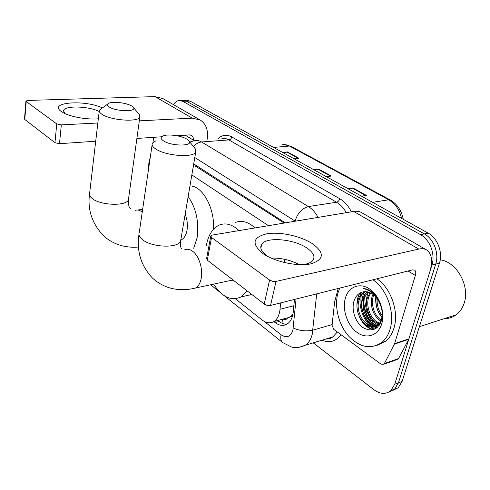<?xml version="1.0" encoding="UTF-8"?>
<svg xmlns="http://www.w3.org/2000/svg" width="490" height="490" viewBox="0 0 490 490"><rect width="100%" height="100%" fill="white"/><g stroke="black" fill="none" stroke-linecap="round" stroke-linejoin="round"><path stroke-width="0.73" d="M283.116 319.039C284.843 319.958 286.295 319.701 287.483 318.249L290.901 316.215L292.959 314.115M284.102 223.06L195.069 165.859L195.302 164.897M268.465 225.676L191.841 174.924M235.359 298.753L262.107 320.001C266.254 323.167 270.192 323.67 273.928 321.501C277.358 319.192 279.392 315.119 280.023 309.282L280.605 302.9M284.28 262.53L284.574 259.29M373.87 329.513L370.783 326.885L373.87 329.513M369.852 325.936C362.729 317.808 359.452 308.363 360.027 297.583C359.452 308.363 362.729 317.808 369.852 325.936M360.279 295.446L360.867 292.573L360.279 295.446M173.478 104.64C175.004 102.196 176.847 100.811 178.997 100.499L182.764 101.301L420.549 234.692C429.944 239.647 435.53 254.353 431.935 265.035L394.756 384.227L390.885 390.585C385.893 394.56 380.246 394.279 373.95 389.746L313.226 342.853M182.617 100.37L186.39 101.173L424.346 233.895C433.742 238.82 439.316 253.453 435.714 264.086L398.45 382.819L394.573 389.158L389.299 391.786L394.573 389.158L398.45 382.819L435.714 264.086C439.316 253.453 433.742 238.82 424.346 233.895L186.39 101.173L182.617 100.37L180.014 100.462M376.89 327.828L375.297 326.487M375.273 326.469L373.711 324.95M372.186 323.235C366.698 316.332 363.849 308.455 363.647 299.604C363.849 308.455 366.698 316.332 372.186 323.235M363.666 298.441L364.113 293.896M273.849 321.55L275.135 322.561C279.38 325.752 283.404 326.23 287.207 324C290.595 321.703 292.61 317.71 293.253 312.032L294.459 299.433M285.278 222.864L193.721 163.881M297.798 264.594L297.871 263.859M286.724 324.288C284.157 324.331 281.634 323.394 279.153 321.483L277.836 320.454M361.161 295.58C359.985 307.383 363.451 317.667 371.555 326.438M372.149 327.008L374.721 329.17M183.634 100.34L186.212 100.248L189.991 101.05L428.113 233.105C437.503 237.999 443.064 252.558 439.457 263.148L402.112 381.428L398.229 387.743L392.968 390.365M282.552 152.378L287.459 151.924L298.943 158.246L294.025 158.742M347.974 188.662L352.935 187.97L366.471 195.418L361.51 196.165M313.925 169.779L318.868 169.209L331.313 176.063L326.365 176.676M315.046 170.398L318.868 169.209M349.076 189.275L352.935 187.97M283.679 153.009L287.459 151.924M98.331 118.807C87.581 119.848 70.897 116.975 63.369 112.767L61.409 111.567C47.555 102.275 84.458 99.446 102.22 107.837M99.188 111.475C88.751 106.073 64.196 105.374 63.529 110.66L64.925 113.539M207.086 139.693L207.19 139.068C208.458 130.322 206.137 123.964 200.226 119.995L192.227 118.127L139.319 120.859M200.226 119.995L162.913 98.576L155.024 96.622L27.795 100.432L25.921 101.038L26.215 101.51L24.794 119.468L24.506 118.966L25.915 101.093M56.76 123.915L61.33 124.883L59.486 143.68L54.96 142.719L56.76 123.915L26.215 101.51M97.841 122.996L61.33 124.883M54.96 142.719L24.794 119.468M59.486 143.68L95.709 141.23M136.888 138.45L161.663 136.777M176.902 135.748L189.459 134.897L191.596 135.412C193.005 136.392 193.562 137.953 193.268 140.085L193.127 140.912M153.695 137.316L152.935 142.492M148.39 170.214L148.85 163.268L150.332 156.971M109.178 106.936C115.995 111.683 137.549 111.983 133.341 107.377L131.798 106.079C126.965 102.894 112.927 101.148 108.786 103.249C106.845 104.211 106.979 105.436 109.178 106.936M139.117 114.384L139.852 117.018C138.658 122.427 110.483 120.467 101.896 114.231C99.782 112.81 98.925 111.481 99.335 110.25L107.708 104.003M181.012 239.984L181.012 239.984C184.038 238.642 186.041 235.414 187.021 230.306C187.854 224.892 187.235 219.545 185.159 214.253M188.172 196.514C196.239 208.434 199.21 222.215 197.09 237.858L193.691 248.252M189.967 185.973C202.376 185.557 215.128 208.464 213.407 229.369M163.476 140.857C171.408 146.345 193.495 146.406 189.091 141.059L186.935 139.185C181.612 135.736 168.272 133.831 163.299 135.834C160.353 137.059 160.414 138.731 163.476 140.857M194.812 148.25L195.412 149.003L195.718 152.114C193.446 158.019 165.369 155.887 155.649 148.905C152.672 146.89 151.563 145.028 152.335 143.325L155.587 140.93M230.631 280.464L233.228 280.145M247.266 290.968L240.982 296.952C231.035 301.319 221.915 297.044 213.622 284.127M206.259 246.029L206.455 244.878C208.489 234.624 212.862 227.972 219.581 224.935C225.939 222.552 232.407 224.438 238.985 230.6M252.338 294.876L248.798 295.121M235.445 222.423C241.864 220.053 248.381 221.884 254.99 227.93M262.64 253.367C251.382 243.787 252.705 237.276 266.615 233.834C279.759 231.501 300.578 235.966 312.43 243.677C324.717 252.773 324.251 259.486 311.04 263.816C297.749 266.823 274.308 261.752 262.64 253.367M302.085 264.71C307.261 264.159 310.813 262.787 312.743 260.594C315.474 256.772 313.514 252.577 306.863 248.007C293.804 238.949 266.523 236.554 261.709 244.241C259.473 247.695 261.262 251.572 267.081 255.89L268.643 256.919M271.031 258.059C281.027 257.826 290.49 260.031 299.427 264.674M394.413 344.115L394.622 343.6L408.911 338.847L408.703 339.349L394.413 344.115L384.362 363.555L383.823 364.248L380.969 364.125L333.757 329.366L332.055 325.225L334.603 302.116L338.143 288.506M408.911 338.847L429.846 271.723C432.952 260.999 431.88 253.74 426.637 249.949C424.493 248.687 421.872 248.393 418.772 249.073L276.017 281.425L270.56 305.417L412.488 269.898L414.595 270.131C415.845 271.062 416.102 272.838 415.367 275.46L394.622 343.6M408.703 339.349L398.591 358.545L396.741 359.691M426.637 249.949L361.712 212.685C359.452 211.355 356.769 210.939 353.664 211.441L212.409 235.047L210.829 235.831L211.539 237.454L207.307 260.159L206.615 258.469L210.725 236.394M270.56 305.417C268.3 305.797 266.186 305.337 264.208 304.027L269.574 280.023L211.539 237.454M269.574 280.023L272.691 281.34L276.017 281.425M264.208 304.027L207.307 260.159M440.241 259.835C456.766 261.733 470.486 286.417 463.987 303.659C462.346 308.418 459.749 312.142 456.184 314.831C452.687 317.391 448.76 318.653 444.424 318.616M377.245 327.534L375.126 325.342M374.262 324.337C367.763 316.105 364.603 306.783 364.781 296.37M372.957 279.79C386.971 289.014 395.344 312.969 390.009 329.421C388.276 335.074 385.489 339.46 381.655 342.584C370.581 349.744 359.458 347.453 348.286 335.724C338.596 324.521 334.272 306.905 337.812 293.461L339.723 288.108M376.896 278.804C390.91 287.973 399.264 311.812 393.917 328.196C392.178 333.825 389.391 338.192 385.55 341.31L377.435 345.187M375.463 295.36C371.696 291.066 367.574 288.763 363.108 288.445C372.455 290.772 378.58 297.357 381.49 308.192C378.311 297.197 372.553 291.697 364.217 291.703C359.415 292.328 356.071 295.268 354.172 300.517C351.091 309.46 355.213 321.979 362.563 327.289C371.187 332.324 377.478 330.125 381.453 320.693C383.603 311.812 381.606 303.365 375.463 295.36M345.242 298.575C348.231 287.054 359.341 282.185 369.313 288.8C379.334 295.231 385.354 311.916 381.765 323.737C378.323 335.662 366.575 339.435 357.057 332.434C347.49 325.599 342.112 310.005 345.242 298.575M365.466 291.617L364.921 291.93C362.19 293.7 360.291 296.272 359.225 299.635C353.909 313.918 369.319 333.01 378.813 324.827L380.51 323.13M364.848 291.642L363.715 292.248C360.989 294.018 359.09 296.591 358.025 299.954C352.714 314.262 368.119 333.384 377.606 325.195C379.603 323.572 380.963 321.311 381.692 318.42C382.463 315.37 382.396 311.965 381.49 308.192M368.039 291.918L364.003 298.349C360.077 309.27 368.296 324.919 377.649 325.164M367.384 291.783L364.621 294.827L362.814 298.667C358.239 311.021 369.534 328.398 379.26 325.28M370.777 292.91L368.731 297.075C365.393 306.709 371.108 320.374 379.572 323.137M370.073 292.591L367.555 297.393C364.076 307.346 370.366 321.52 379.119 323.725M373.754 294.845L373.405 295.819C370.593 304.076 374.28 315.652 381.159 320.129M372.982 294.251L372.241 296.132C369.301 304.756 373.46 316.859 380.804 320.993M377.196 298.477C376.724 305.013 378.378 310.654 382.169 315.395M376.265 297.308C375.248 304.952 377.165 311.469 382.004 316.846M375.916 295.911L375.855 296.364M375.799 296.781C375.181 304.884 377.282 311.867 382.108 317.74M368.584 292.058C363.31 302.122 368.057 319.376 377.925 324.937M364.787 291.648L364.554 292.028M364.425 292.254C361.749 297.062 361.038 302.82 362.282 309.509M363.825 314.592C366.012 319.921 369.295 323.939 373.68 326.646M374.041 326.842L376.7 327.975M359.923 293.051C357.247 297.571 356.365 303.047 357.277 309.484M359.605 317.202C362.821 323.945 367.322 328.129 373.098 329.752M369.099 322.126L374.501 326.591M374.679 326.689L377.037 327.712M364.542 323.761C367.353 326.879 370.409 328.815 373.705 329.574M292.31 316.73L290.901 316.215M282.43 319.223L282.007 323.247M196.876 166.759L193.17 167.127M293.853 305.729L280.023 309.282M264.349 321.489L281.107 334.799C286.662 338.4 290.588 336.869 292.898 330.199L296.058 299.035M316.712 293.865L312.191 334.431C310.893 339.331 308.645 342.92 305.454 345.205L298.949 347.367M332.122 324.588L312.951 330.119C306.268 331.565 299.702 330.866 293.259 328.043M217.774 138.909C222.007 134.897 226.674 134.236 231.782 136.931L339.754 198.726C344.501 201.5 348.378 205.867 351.379 211.821M341.052 334.737C335.999 341.426 329.629 343.251 321.948 340.213M182.764 101.301L189.991 101.05M394.756 384.227L402.112 381.428M431.935 265.035L439.457 263.148M420.549 234.692L428.113 233.105M189.9 142.076L194.677 140.606C196.986 140.134 199.295 140.593 201.617 141.971L228.928 139.919C226.576 138.584 224.224 138.143 221.878 138.609M325.58 339.117L332.808 336.93L337.334 332M193.458 146.541C195.914 143.791 198.634 142.265 201.617 141.971L308.4 206.56L336.581 202.229L228.928 139.919C230.367 139.644 231.323 138.646 231.782 136.931M295.256 221.198L295.103 221.1C297.559 213.156 301.987 208.311 308.4 206.56C312.234 208.918 315.45 212.525 318.047 217.389M346.234 212.678C343.649 207.981 340.428 204.495 336.581 202.229C338.076 201.819 339.135 200.649 339.754 198.726M295.103 221.1L194.8 157.523M282.938 342.81L282.534 342.492C280.825 340.85 280.347 338.284 281.107 334.799M279.153 321.483L275.135 322.561M273.61 147.423L289.492 146.044L291.06 146.351L390.279 200L388.735 199.779L289.492 146.044C286.975 144.703 284.445 144.293 281.909 144.813M401.592 218.399C399.479 209.726 395.197 203.522 388.735 199.779L372.657 202.352M330.603 176.149L318.255 169.35M298.239 158.319L286.858 152.047M365.76 195.522L352.322 188.123M192.227 118.127L155.024 96.622M193.268 140.085L185.232 135.185M99.237 111.052L89.603 193.446C89.168 195.008 89.946 196.625 91.93 198.285C99.985 205.592 127.063 206.419 128.441 199.577L128.613 198.328M142.229 212.262L141.488 211.643C139.448 210.1 137.463 209.647 135.528 210.296M152.114 144.789L139.24 232.628C138.431 234.796 139.411 237.05 142.186 239.389C151.226 247.511 178.103 248.571 180.596 241.092L180.969 238.906M191.866 288.818L195.547 288.022C198.377 286.399 200.263 283.189 201.219 278.387C203.123 268.992 199.001 255.915 192.772 251.358C189.924 249.22 187.192 248.724 184.583 249.863M418.772 249.073L353.664 211.441M415.367 275.46L408.06 271.007M384.362 363.555L398.591 358.545M376.559 328.079L374.844 326.64M374.752 326.56L372.755 324.558M370.814 322.224C366.324 316.136 363.807 309.3 363.249 301.711M363.721 293.608L363.929 292.616M289.278 317.391L273.928 321.501M390.885 390.585L398.229 387.743M224.31 295.758L282.534 342.492L291.489 347.006C295.39 348.17 300.045 347.569 305.454 345.205L332.808 336.93C331.124 338.363 328.766 339.08 325.746 339.062M210.627 284.776L219.875 292.199M390.279 200C397.17 204.018 401.506 210.467 403.295 219.342M284.163 144.593L291.06 146.351M367.102 311.469L365.81 311.836M63.529 110.66L63.48 111.181M138.541 246.972C133.917 247.585 128.533 247.217 122.39 245.87C115.101 244.038 108.664 240.529 103.084 235.323C92.065 223.379 87.532 209.751 89.48 194.444M133.341 107.377L139.399 114.727M130.407 208.648C129.826 206.67 128.515 209.377 128.441 199.577L139.852 117.018M142.651 209.346L137.617 210.014M232.983 279.955L195.547 288.022C189.091 289.657 182.586 290.062 176.026 289.229C167.084 287.979 159.207 284.237 152.39 277.995C140.991 265.715 136.514 251.199 138.97 234.447M181.502 248.681L181.576 248.785C180.712 248.21 180.387 245.643 180.596 241.092L195.718 152.114M189.091 141.059L195.412 149.003M240.982 296.952L251.756 294.429M261.709 244.241L260.852 248.228M383.823 364.248L398.045 359.231M419.403 326.677L456.184 314.831M381.655 342.584L385.55 341.31M363.715 292.248L364.921 291.93M377.606 325.195L378.813 324.827"/></g></svg>
